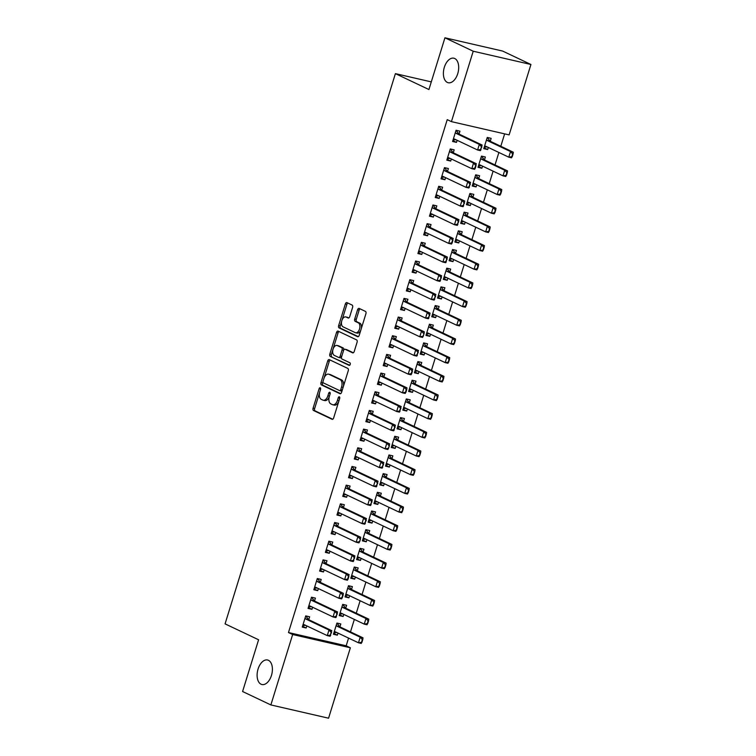 <?xml version="1.0" encoding="UTF-8"?>
<svg xmlns="http://www.w3.org/2000/svg" width="756" height="756" viewBox="0 0 756 756"><rect width="100%" height="100%" fill="white"/><g stroke="black" fill="none" stroke-linecap="round" stroke-linejoin="round"><path stroke-width="1.13" d="M320.232 387.762A1.351 0.784 -77.1 0 0 320.138 387.733A1.351 0.784 -77.1 0 0 319.117 388.707L313.088 408.183A1.928 1.125 -77.1 0 0 313.542 410.508L332.054 419.287A1.928 1.125 -77.1 0 0 332.186 419.334A1.928 1.125 -77.1 0 0 333.651 417.945L339.68 398.469A1.351 0.784 -77.1 0 0 339.359 396.843A1.351 0.784 -77.1 0 0 339.264 396.805A1.351 0.784 -77.1 0 0 338.234 397.779L337.459 400.302A6.171 3.582 -77.1 0 1 332.782 404.762A6.171 3.582 -77.1 0 1 332.356 404.611L330.807 403.874A6.171 3.582 -77.1 0 1 329.332 396.446L330.117 393.933A1.351 0.784 -77.1 0 0 329.796 392.307A1.351 0.784 -77.1 0 0 329.701 392.269A1.351 0.784 -77.1 0 0 328.68 393.243L327.896 395.766A6.171 3.582 -77.1 0 1 323.218 400.226A6.171 3.582 -77.1 0 1 322.793 400.075L321.243 399.338A6.171 3.582 -77.1 0 1 319.769 391.91L320.553 389.387A1.351 0.784 -77.1 0 0 320.232 387.762M447.344 82.423A12.578 7.305 -77.1 0 0 448.223 82.735A12.578 7.305 -77.1 0 0 457.966 72.888A12.578 7.305 -77.1 0 0 454.743 58.514A12.578 7.305 -77.1 0 0 453.865 58.212A12.578 7.305 -77.1 0 0 444.112 68.059A12.578 7.305 -77.1 0 0 447.344 82.423M261.056 684.218A12.578 7.305 -77.1 0 0 261.935 684.52A12.578 7.305 -77.1 0 0 271.678 674.673A12.578 7.305 -77.1 0 0 268.456 660.309A12.578 7.305 -77.1 0 0 267.577 659.997A12.578 7.305 -77.1 0 0 257.834 669.844A12.578 7.305 -77.1 0 0 261.056 684.218M352.598 307.399A1.928 1.125 -77.1 0 0 352.135 305.084L346.947 302.617A1.928 1.125 -77.1 0 0 346.806 302.57A1.928 1.125 -77.1 0 0 345.35 303.959L338.65 325.6A1.928 1.125 -77.1 0 0 339.113 327.915L357.616 336.704A1.928 1.125 -77.1 0 0 357.758 336.741A1.928 1.125 -77.1 0 0 359.213 335.352L365.913 313.721A1.928 1.125 -77.1 0 0 365.45 311.396L359.176 308.42A1.928 1.125 -77.1 0 0 359.043 308.372A1.928 1.125 -77.1 0 0 357.579 309.771L354.715 319.023A1.928 1.125 -77.1 0 0 355.178 321.347L358.287 322.821A5.16 2.996 -77.1 0 1 359.61 328.718A5.16 2.996 -77.1 0 1 355.613 332.753A5.16 2.996 -77.1 0 1 355.254 332.631L343.063 326.847A5.16 2.996 -77.1 0 1 341.74 320.96A5.16 2.996 -77.1 0 1 345.738 316.915A5.16 2.996 -77.1 0 1 346.106 317.038L348.138 318.002A1.928 1.125 -77.1 0 0 348.27 318.049A1.928 1.125 -77.1 0 0 349.726 316.66L352.598 307.399M451.426 121.631L473.218 51.219L530.929 64.487L509.128 134.899L451.426 121.631L447.231 119.646L288.471 632.536L292.657 634.52L350.368 647.788L328.567 718.2L270.865 704.932L292.657 634.52M270.865 704.932L242.581 691.513L258.59 639.774L225.071 623.87L395.397 73.634L428.926 89.539L444.934 37.8L473.218 51.219M329.295 359.629A1.928 1.125 -77.1 0 0 329.162 359.582A1.928 1.125 -77.1 0 0 327.698 360.981L320.998 382.612A1.928 1.125 -77.1 0 0 321.461 384.936L339.973 393.715A1.928 1.125 -77.1 0 0 340.105 393.763A1.928 1.125 -77.1 0 0 341.561 392.373L348.261 370.733A1.928 1.125 -77.1 0 0 347.798 368.418L329.295 359.629M329.824 354.101L336.524 332.47A1.928 1.125 -77.1 0 1 337.979 331.081A1.928 1.125 -77.1 0 1 338.121 331.128L356.624 339.907A1.928 1.125 -77.1 0 1 357.087 342.232L354.224 351.483A1.928 1.125 -77.1 0 1 352.759 352.882A1.928 1.125 -77.1 0 1 352.627 352.835L345.123 349.272A1.928 1.125 -77.1 0 0 344.982 349.225A1.928 1.125 -77.1 0 0 343.526 350.614L341.618 356.756A1.928 1.125 -77.1 0 0 342.081 359.081L349.896 362.785A1.351 0.784 -77.1 0 1 350.245 364.326A1.351 0.784 -77.1 0 1 349.196 365.384A1.351 0.784 -77.1 0 1 349.102 365.356L330.287 356.426A1.928 1.125 -77.1 0 1 329.824 354.101L331.383 354.46L338.083 332.829L336.524 332.47M431.289 81.884L395.397 73.634M453.269 152.769L454.167 149.849L450.274 148.951L446.805 160.159L450.699 161.056L451.351 158.968M484.464 159.941L485.361 157.021L481.468 156.123L478 167.331L481.893 168.229L482.545 166.14M441.702 190.125L442.61 187.204L438.707 186.307L435.239 197.514L439.141 198.412L439.784 196.324M472.897 197.297L473.804 194.377L469.901 193.479L466.433 204.687L470.336 205.585L470.979 203.496M430.145 227.48L431.043 224.56L427.149 223.663L423.681 234.87L427.575 235.768L428.217 233.68M483.311 250.179L484.171 247.382L483.708 247.269L482.678 251.209L479.871 250.557L481.61 244.953L484.416 245.605L461.368 234.662L462.237 231.733L458.334 230.835L454.866 242.043L458.769 242.941L459.412 240.852M418.578 264.836L419.485 261.916L415.583 261.018L412.115 272.226L416.017 273.124L416.66 271.035M449.773 272.009L450.67 269.089L446.777 268.191L443.309 279.399L447.202 280.296L447.854 278.208M407.011 302.192L407.919 299.272L404.016 298.374L400.548 309.582L404.451 310.48L405.093 308.391M438.206 309.355L439.113 306.445L435.21 305.547L431.742 316.755L435.645 317.652L436.288 315.564M395.454 339.548L396.352 336.628L392.459 335.73L388.99 346.938L392.884 347.836L393.536 345.747M448.62 362.247L449.48 359.45L449.017 359.336L447.987 363.267L445.18 362.625L446.919 357.021L449.725 357.664L426.677 346.73L427.546 343.8L423.653 342.903L420.185 354.11L424.078 355.008L424.721 352.92M380.807 373.351L381.591 373.53L383.632 376.677A1.966 1.143 -77.1 0 0 383.925 376.913L384.795 373.984L380.892 373.086L377.424 384.294L381.326 385.191L381.969 383.103M415.082 384.067L415.989 381.156L412.086 380.259L408.618 391.466L412.511 392.355L413.163 390.276M372.33 414.25L373.228 411.34L369.325 410.442L365.857 421.65L369.76 422.547L370.402 420.459M403.515 421.423L404.422 418.503L400.519 417.614L397.051 428.822L400.954 429.71L401.597 427.631M360.763 451.606L361.661 448.695L357.768 447.798L354.299 459.005L358.193 459.903L358.845 457.815M391.958 458.779L392.855 455.859L388.962 454.97L385.494 466.168L389.387 467.066L390.039 464.987M349.196 488.962L350.104 486.051L346.201 485.154L342.733 496.361L346.635 497.25L347.278 495.171M380.391 496.134L381.298 493.214L377.395 492.317L373.927 503.524L377.83 504.422L378.472 502.334M334.558 522.774L335.333 522.954L337.384 526.1A1.966 1.143 -77.1 0 0 337.667 526.337L338.537 523.398L334.643 522.509L331.166 533.717L335.069 534.605L335.711 532.526M368.824 533.49L369.731 530.57L365.828 529.673L362.36 540.88L366.263 541.778L366.906 539.689M326.072 563.674L326.979 560.754L323.077 559.865L319.608 571.063L323.502 571.961L324.154 569.882M357.267 570.846L358.164 567.926L354.271 567.028L350.803 578.236L354.696 579.134L355.348 577.045M314.505 601.029L315.413 598.109L311.51 597.212L308.042 608.419L311.945 609.317L312.587 607.229M345.7 608.202L346.607 605.282L342.704 604.384L339.236 615.592L343.139 616.49L343.782 614.401M288.471 632.536L346.172 645.794L348.563 638.092M350.482 631.893L354.347 619.41M356.265 613.21L360.121 600.736M362.048 594.537L365.904 582.063M367.822 575.855L371.687 563.381M373.606 557.181L377.471 544.707M379.389 538.499L383.254 526.025M385.173 519.826L389.028 507.352M390.956 501.143L394.812 488.669M396.73 482.47L400.595 469.996M402.513 463.797L406.378 451.313M408.297 445.114L412.162 432.64M414.08 426.441L417.945 413.957M419.863 407.758L423.719 395.284M425.647 389.085L429.502 376.611M431.421 370.402L435.286 357.928M437.204 351.729L441.069 339.255M442.988 333.046L446.853 320.572M448.771 314.373L452.627 301.899M454.554 295.69L458.41 283.216M460.328 277.017L464.193 264.543M466.112 258.335L469.977 245.861M471.895 239.661L475.76 227.187M477.679 220.988L481.544 208.505M483.462 202.306L487.318 189.832M489.245 183.632L493.101 171.149M495.019 164.95L498.884 152.476M500.803 146.277L504.639 133.869M339.916 626.875L340.824 623.965L336.921 623.067L333.453 634.275L337.356 635.163L337.998 633.084M308.731 619.703L309.629 616.792L305.726 615.894L302.258 627.102L306.161 628L306.804 625.911M351.483 589.519L352.39 586.609L348.488 585.711L345.019 596.919L348.922 597.807L349.565 595.728M317.208 578.803L317.993 578.983L320.034 582.129A1.966 1.143 -77.1 0 0 320.327 582.366L321.196 579.436L317.293 578.538L313.825 589.746L317.728 590.644L318.37 588.555M385.021 567.699L385.881 564.902L385.418 564.789L384.388 568.72L381.582 568.077L383.32 562.473L386.127 563.116L363.078 552.182L363.948 549.253L360.054 548.355L356.586 559.563L360.48 560.461L361.122 558.372M331.856 545L332.753 542.08L328.86 541.183L325.392 552.39L329.285 553.288L329.937 551.2M374.607 514.808L375.515 511.897L371.612 510.999L368.144 522.207L372.046 523.105L372.689 521.016M343.413 507.645L344.32 504.724L340.417 503.827L336.949 515.034L340.852 515.932L341.495 513.844M386.174 477.461L387.072 474.541L383.179 473.643L379.71 484.851L383.604 485.749L384.256 483.66M354.98 470.289L355.887 467.369L351.984 466.471L348.516 477.679L352.419 478.576L353.061 476.488M397.741 440.105L398.639 437.185L394.745 436.288L391.268 447.495L395.171 448.393L395.813 446.305M363.466 429.389L364.241 429.569L366.291 432.706A1.966 1.143 -77.1 0 0 366.575 432.952L367.444 430.013L363.551 429.115L360.083 440.323L363.976 441.22L364.619 439.132M409.298 402.75L410.206 399.829L406.303 398.932L402.835 410.139L406.737 411.037L407.38 408.949M378.104 395.577L379.011 392.657L375.108 391.759L371.64 402.967L375.543 403.865L376.186 401.776M420.865 365.394L421.763 362.474L417.87 361.576L414.401 372.784L418.295 373.681L418.947 371.593M389.671 358.221L390.578 355.301L386.675 354.413L383.207 365.611L387.1 366.509L387.752 364.42M432.423 328.038L433.33 325.118L429.427 324.22L425.959 335.428L429.862 336.325L430.504 334.237M398.157 317.322L398.932 317.501L400.982 320.648A1.966 1.143 -77.1 0 0 401.266 320.884L402.135 317.945L398.242 317.057L394.764 328.255L398.667 329.153L399.31 327.074M465.961 306.218L466.83 303.411L466.357 303.307L465.337 307.238L462.53 306.596L464.26 300.992L467.066 301.635L444.027 290.701L444.897 287.762L440.994 286.864L437.526 298.072L441.428 298.97L442.071 296.881M412.795 283.509L413.702 280.599L409.799 279.701L406.331 290.909L410.234 291.797L410.877 289.718M455.556 253.326L456.454 250.406L452.56 249.518L449.092 260.716L452.986 261.614L453.638 259.525M424.362 246.154L425.259 243.243L421.366 242.345L417.898 253.553L421.791 254.441L422.443 252.362M467.113 215.97L468.021 213.05L464.118 212.162L460.65 223.36L464.553 224.258L465.195 222.179M435.919 208.798L436.826 205.887L432.923 204.989L429.455 216.197L433.358 217.095L434.001 215.006M478.68 178.614L479.587 175.704L475.685 174.806L472.216 186.014L476.11 186.902L476.762 184.823M447.486 171.442L448.393 168.531L444.49 167.634L441.022 178.841L444.925 179.739L445.567 177.651M512.218 156.794L513.078 153.997L512.615 153.884L511.585 157.815L508.779 157.172L510.517 151.569L513.324 152.211L490.275 141.278L491.145 138.348L487.251 137.45L483.774 148.658L487.677 149.546L488.319 147.467M459.053 134.095L459.95 131.175L456.057 130.278L452.589 141.485L456.482 142.383L457.134 140.295M444.934 37.8L502.645 51.068L530.929 64.487M346.172 645.794L350.368 647.788M337.356 635.163L333.717 633.443M306.161 628L302.523 626.27M343.139 616.49L339.491 614.76M311.945 609.317L308.297 607.588M348.922 597.807L345.275 596.087M317.728 590.644L314.08 588.915M354.696 579.134L351.058 577.404M323.502 571.961L319.864 570.232M360.48 560.461L356.841 558.731M329.285 553.288L325.647 551.559M366.263 541.778L362.625 540.049M335.069 534.605L331.43 532.876M372.046 523.105L368.399 521.375M340.852 515.932L337.214 514.203M377.83 504.422L374.182 502.693M346.635 497.25L342.988 495.53M383.604 485.749L379.966 484.02M352.419 478.576L348.771 476.847M389.387 467.066L385.749 465.337M358.193 459.903L354.555 458.174M395.171 448.393L391.532 446.664M363.976 441.22L360.338 439.491M400.954 429.71L397.306 427.99M369.76 422.547L366.121 420.818M406.737 411.037L403.09 409.308M375.543 403.865L371.895 402.135M412.511 392.355L408.873 390.635M381.326 385.191L377.679 383.462M418.295 373.681L414.657 371.952M387.1 366.509L383.462 364.779M424.078 355.008L420.44 353.279M392.884 347.836L389.245 346.106M429.862 336.325L426.223 334.596M398.667 329.153L395.029 327.424M435.645 317.652L431.997 315.923M404.451 310.48L400.812 308.75M441.428 298.97L437.781 297.24M410.234 291.797L406.586 290.077M447.202 280.296L443.564 278.567M416.017 273.124L412.37 271.395M452.986 261.614L449.347 259.884M421.791 254.441L418.153 252.721M458.769 242.941L455.131 241.211M427.575 235.768L423.936 234.039M464.553 224.258L460.905 222.529M433.358 217.095L429.72 215.365M470.336 205.585L466.688 203.855M439.141 198.412L435.494 196.683M476.11 186.902L472.472 185.182M444.925 179.739L441.277 178.01M481.893 168.229L478.255 166.5M450.699 161.056L447.061 159.327M487.677 149.546L484.038 147.826M456.482 142.383L452.844 140.654M323.218 400.226L324.778 400.576A6.171 3.582 -77.1 0 0 329.266 396.673M332.782 404.762L334.341 405.121A6.171 3.582 -77.1 0 0 338.811 401.256M319.608 392.515L314.647 408.542A1.928 1.125 -77.1 0 0 315.101 410.867L332.744 419.24M322.992 381.563L322.557 382.971A1.928 1.125 -77.1 0 0 323.02 385.295L340.663 393.659M330.155 360.045A1.928 1.125 -77.1 0 0 329.257 361.34L324.088 378.028M323.067 381.279A1.351 0.784 -77.1 0 0 323.388 382.905L339.633 390.616A1.351 0.784 -77.1 0 0 339.727 390.644A1.351 0.784 -77.1 0 0 340.748 389.671L341.57 387.015A6.171 3.582 -77.1 0 0 340.096 379.588L328.992 374.315A6.171 3.582 -77.1 0 0 328.558 374.163A6.171 3.582 -77.1 0 0 323.889 378.624L323.067 381.279M339.831 390.654L341.192 390.975A1.351 0.784 -77.1 0 0 341.287 391.003A1.351 0.784 -77.1 0 0 342.203 390.294M343.3 386.76A6.171 3.582 -77.1 0 0 341.655 379.947L340.096 379.588M328.558 374.163L330.117 374.522A6.171 3.582 -77.1 0 1 330.552 374.674L341.655 379.947M338.981 331.534A1.928 1.125 -77.1 0 0 338.083 332.829M353.317 352.778L346.683 349.631A1.928 1.125 -77.1 0 0 346.541 349.584A1.928 1.125 -77.1 0 0 346.399 349.565M349.688 365.252L330.287 356.426M337.327 345.577A5.16 2.996 -77.1 0 0 336.968 345.445A5.16 2.996 -77.1 0 0 332.971 349.489A5.16 2.996 -77.1 0 0 334.294 355.386L338.584 357.418A1.928 1.125 -77.1 0 0 338.726 357.465A1.928 1.125 -77.1 0 0 340.181 356.076L342.081 349.933A1.928 1.125 -77.1 0 0 341.627 347.609L337.327 345.577L338.886 345.936A5.16 2.996 -77.1 0 0 338.527 345.804L336.968 345.445M338.868 357.484L340.143 357.777A1.928 1.125 -77.1 0 0 340.285 357.824A1.928 1.125 -77.1 0 0 341.618 356.756M342.081 349.933L343.64 350.293A1.928 1.125 -77.1 0 0 343.186 347.968L341.627 347.609M338.886 345.936L343.186 347.968M331.383 354.46A1.928 1.125 -77.1 0 0 331.846 356.785M345.738 316.915L347.297 317.274A5.16 2.996 -77.1 0 1 347.665 317.397L348.828 317.955M356.813 332.99A5.16 2.996 -77.1 0 0 357.172 333.112A5.16 2.996 -77.1 0 0 360.895 329.928M361.236 328.832A5.16 2.996 -77.1 0 0 359.847 323.181L358.287 322.821M360.045 308.835A1.928 1.125 -77.1 0 0 359.138 310.13L356.274 319.382A1.928 1.125 -77.1 0 0 356.737 321.706L359.847 323.181M341.684 321.196L340.209 325.949A1.928 1.125 -77.1 0 0 340.672 328.274L358.316 336.647M347.807 303.024A1.928 1.125 -77.1 0 0 346.909 304.318L342.024 320.1M334.776 632.715L333.954 632.668M336.892 623.161L337.62 623.511L336.845 623.331M361.888 642.411L362.757 639.604L362.294 639.5L361.264 643.432L358.457 642.789L360.196 637.185L363.003 637.828L339.954 626.894A1.966 1.143 102.9 0 1 339.661 626.658L337.526 623.832M362.294 639.5L360.196 637.185L337.148 626.251A1.966 1.143 102.9 0 1 336.855 626.015L336.25 625.24M337.734 624.22L337.62 623.511M334.199 631.855L335.069 631.789A1.966 1.143 102.9 0 1 335.277 631.808A1.966 1.143 102.9 0 1 335.409 631.855L358.457 642.789L361.425 642.307M335.125 632.649L336.817 632.517M362.757 639.604L363.003 637.828M305.651 616.159L306.426 616.338L305.698 615.998M302.759 625.505L303.581 625.543M306.331 616.66L308.467 619.485A1.966 1.143 -77.1 0 0 308.76 619.722L331.808 630.665L330.23 635.135L331.563 632.441M305.622 625.344L303.931 625.486M330.703 635.238L330.07 636.259L327.263 635.616L304.224 624.683A1.966 1.143 -77.1 0 0 304.082 624.636A1.966 1.143 -77.1 0 0 303.874 624.617L303.005 624.692M305.055 618.077L305.66 618.843A1.966 1.143 -77.1 0 0 305.953 619.079L329.002 630.013L331.808 630.665M306.539 617.047L306.426 616.338M330.23 635.135L327.263 635.616L329.002 630.013L331.1 632.328M340.559 614.033L339.727 613.995M342.676 604.488L343.404 604.838L342.619 604.658M367.671 623.728L368.541 620.931L368.068 620.827L367.047 624.758L364.241 624.116L365.97 618.512L368.786 619.155L345.738 608.221A1.966 1.143 102.9 0 1 345.445 607.975L343.309 605.159M368.068 620.827L365.97 618.512L342.931 607.569A1.966 1.143 102.9 0 1 342.638 607.333L342.033 606.567M343.517 605.537L343.404 604.838M339.983 613.182L340.852 613.116A1.966 1.143 102.9 0 1 341.06 613.125A1.966 1.143 102.9 0 1 341.192 613.173L364.241 624.116L367.208 623.624M340.899 613.976L342.6 613.844M368.541 620.931L368.786 619.155M346.333 595.359L345.511 595.312M348.459 585.815L349.187 586.155L348.403 585.976M373.455 605.055L374.324 602.258L373.851 602.145L372.831 606.076L370.024 605.433L371.754 599.829L374.56 600.472L351.521 589.538A1.966 1.143 102.9 0 1 351.228 589.302L349.083 586.476M373.851 602.145L371.754 599.829L348.714 588.896A1.966 1.143 102.9 0 1 348.421 588.659L347.817 587.885M349.3 586.864L349.187 586.155M345.766 594.5L346.635 594.433A1.966 1.143 102.9 0 1 346.834 594.452A1.966 1.143 102.9 0 1 346.976 594.5L370.024 605.433L372.991 604.951M346.683 595.293L348.384 595.161M374.324 602.258L374.56 600.472M311.425 597.486L312.209 597.665L311.481 597.316M308.542 606.822L309.365 606.87M312.115 597.987L314.25 600.812A1.966 1.143 -77.1 0 0 314.543 601.048L337.592 611.982L336.014 616.452L337.346 613.759M311.406 606.671L309.714 606.803M336.477 616.565L335.853 617.586L333.046 616.943L309.998 606.01A1.966 1.143 -77.1 0 0 309.865 605.953A1.966 1.143 -77.1 0 0 309.658 605.943L308.788 606.01M310.839 599.395L311.444 600.16A1.966 1.143 -77.1 0 0 311.737 600.406L334.785 611.339L337.592 611.982M312.322 598.365L312.209 597.665M336.014 616.452L333.046 616.943L334.785 611.339L336.883 613.655M317.889 579.304L317.265 578.642M314.316 588.149L315.148 588.187M317.189 587.998L315.488 588.13M342.26 597.883L343.13 595.085L342.657 594.972L341.636 598.913L338.83 598.261L315.781 587.327A1.966 1.143 -77.1 0 0 315.649 587.28A1.966 1.143 -77.1 0 0 315.441 587.261L314.572 587.336M316.622 580.721L317.227 581.487A1.966 1.143 -77.1 0 0 317.52 581.723L340.559 592.657L343.375 593.309L343.13 595.085M317.52 581.723L320.327 582.366L343.375 593.309M318.106 579.691L317.993 578.983M341.797 597.779L338.83 598.261L340.559 592.657L342.657 594.972M352.116 576.686L351.294 576.639M354.233 567.132L354.97 567.482L354.186 567.302M379.238 586.382L380.107 583.575L379.635 583.471L378.614 587.403L375.808 586.76L377.537 581.156L380.344 581.799L357.305 570.865A1.966 1.143 102.9 0 1 357.012 570.619L354.866 567.803M379.635 583.471L377.537 581.156L354.488 570.213A1.966 1.143 102.9 0 1 354.205 569.977L353.591 569.211M355.074 568.181L354.97 567.482M351.549 575.826L352.409 575.76A1.966 1.143 102.9 0 1 352.617 575.77A1.966 1.143 102.9 0 1 352.759 575.817L375.808 586.76L378.765 586.269M352.466 576.62L354.158 576.488M380.107 583.575L380.344 581.799M357.9 558.004L357.078 557.966M360.017 548.459L360.744 548.799L359.969 548.62M385.418 564.789L383.32 562.473L360.272 551.54L363.078 552.182A1.966 1.143 102.9 0 1 362.795 551.946L360.65 549.121M360.272 551.54A1.966 1.143 102.9 0 1 359.988 551.304L359.374 550.529M360.858 549.508L360.744 548.799M357.333 557.144L358.193 557.077A1.966 1.143 102.9 0 1 358.401 557.096A1.966 1.143 102.9 0 1 358.542 557.144L381.582 568.077L384.549 567.595M358.25 557.937L359.941 557.805M385.881 564.902L386.127 563.116M322.992 560.13L323.776 560.309L323.048 559.96M320.1 569.466L320.922 569.514M323.672 560.631L325.817 563.456A1.966 1.143 -77.1 0 0 326.11 563.692L349.149 574.626L347.571 579.096L348.043 579.209L348.913 576.403M322.963 569.315L321.272 569.448M348.043 579.209L347.42 580.23L344.613 579.587L321.565 568.654A1.966 1.143 -77.1 0 0 321.423 568.606A1.966 1.143 -77.1 0 0 321.224 568.588L320.355 568.654M322.406 562.039L323.01 562.804A1.966 1.143 -77.1 0 0 323.303 563.05L346.342 573.984L349.149 574.626M323.88 561.009L323.776 560.309M347.571 579.096L344.613 579.587L346.342 573.984L348.44 576.299M328.775 541.457L329.559 541.636L328.822 541.287M325.883 550.793L326.705 550.831M329.455 541.957L331.6 544.774A1.966 1.143 -77.1 0 0 331.884 545.01L354.933 555.953L353.354 560.423L354.696 557.73M328.747 550.642L327.055 550.774M353.827 560.527L353.203 561.557L350.397 560.905L327.348 549.971A1.966 1.143 -77.1 0 0 327.206 549.924A1.966 1.143 -77.1 0 0 326.998 549.905L326.138 549.981M328.18 543.366L328.794 544.131A1.966 1.143 -77.1 0 0 329.077 544.367L352.126 555.301L354.933 555.953M329.663 542.335L329.559 541.636M353.354 560.423L350.397 560.905L352.126 555.301L354.224 557.616M363.683 539.33L362.861 539.283M365.8 529.776L366.528 530.126L365.753 529.947M390.795 549.026L391.665 546.219L391.202 546.115L390.172 550.047L387.365 549.404L389.104 543.8L391.91 544.443L368.862 533.509A1.966 1.143 102.9 0 1 368.569 533.273L366.433 530.447M391.202 546.115L389.104 543.8L366.055 532.867A1.966 1.143 102.9 0 1 365.762 532.621L365.157 531.855M366.641 530.825L366.528 530.126M363.107 538.47L363.976 538.404A1.966 1.143 102.9 0 1 364.184 538.414A1.966 1.143 102.9 0 1 364.326 538.461L387.365 549.404L390.332 548.913M364.033 539.264L365.724 539.132M391.665 546.219L391.91 544.443M335.239 523.275L334.606 522.604M331.667 532.111L332.489 532.158M334.53 531.959L332.838 532.092M359.61 541.854L360.47 539.047L358.977 542.874L356.17 542.232L333.131 531.298A1.966 1.143 -77.1 0 0 332.99 531.251A1.966 1.143 -77.1 0 0 332.782 531.232L331.912 531.298M333.963 524.683L334.568 525.458A1.966 1.143 -77.1 0 0 334.861 525.694L357.909 536.628L360.716 537.27L360.47 539.047M334.861 525.694L337.667 526.337L360.716 537.27M335.447 523.662L335.333 522.954M359.138 541.75L356.17 542.232L357.909 536.628L360.007 538.943M369.467 520.648L368.644 520.61M371.583 511.103L372.311 511.443L371.527 511.264M396.579 530.343L397.448 527.546L396.985 527.433L395.955 531.373L393.148 530.721L394.887 525.118L397.694 525.77L374.645 514.827A1.966 1.143 102.9 0 1 374.352 514.59L372.217 511.765M396.985 527.433L394.887 525.118L371.839 514.184A1.966 1.143 102.9 0 1 371.546 513.948L370.941 513.182M372.425 512.152L372.311 511.443M368.89 519.797L369.76 519.722A1.966 1.143 102.9 0 1 369.967 519.741A1.966 1.143 102.9 0 1 370.1 519.788L393.148 530.721L396.116 530.24M369.807 520.591L371.508 520.449M397.448 527.546L397.694 525.77M340.342 504.101L341.117 504.28L340.389 503.931M337.45 513.437L338.272 513.475M341.022 504.602L343.158 507.418A1.966 1.143 -77.1 0 0 343.451 507.663L366.499 518.597L364.921 523.067L366.254 520.374M340.313 513.286L338.622 513.418M365.384 523.171L364.761 524.201L361.954 523.549L338.905 512.615A1.966 1.143 -77.1 0 0 338.773 512.568A1.966 1.143 -77.1 0 0 338.565 512.559L337.696 512.625M339.746 506.01L340.351 506.775A1.966 1.143 -77.1 0 0 340.644 507.011L363.693 517.954L366.499 518.597M341.23 504.98L341.117 504.28M364.921 523.067L361.954 523.549L363.693 517.954L365.791 520.27M375.241 501.975L374.418 501.927M377.367 492.421L378.094 492.77L377.31 492.591M402.362 511.67L403.231 508.864L402.759 508.76L401.738 512.691L398.932 512.048L400.661 506.444L403.468 507.087L380.429 496.153A1.966 1.143 102.9 0 1 380.136 495.917L377.991 493.092M402.759 508.76L400.661 506.444L377.622 495.511A1.966 1.143 102.9 0 1 377.329 495.265L376.724 494.5M378.208 493.47L378.094 492.77M374.674 501.115L375.543 501.048A1.966 1.143 102.9 0 1 375.751 501.058A1.966 1.143 102.9 0 1 375.883 501.115L398.932 512.048L401.899 511.557M375.59 501.908L377.291 501.776M403.231 508.864L403.468 507.087M381.024 483.292L380.202 483.254M383.15 473.747L383.878 474.088L383.094 473.908M408.145 492.988L409.015 490.19L408.542 490.077L407.522 494.018L404.715 493.366L406.445 487.762L409.251 488.414L386.212 477.471A1.966 1.143 102.9 0 1 385.919 477.234L383.774 474.409M408.542 490.077L406.445 487.762L383.405 476.828A1.966 1.143 102.9 0 1 383.112 476.592L382.498 475.826M383.982 474.796L383.878 474.088M380.457 482.441L381.326 482.366A1.966 1.143 102.9 0 1 381.525 482.385A1.966 1.143 102.9 0 1 381.667 482.432L404.715 493.366L407.673 492.884M381.374 483.235L383.065 483.103M409.015 490.19L409.251 488.414M386.807 464.619L385.985 464.571M388.924 455.065L389.661 455.414L388.877 455.235M413.929 474.314L414.798 471.508L414.326 471.404L413.305 475.335L410.489 474.692L412.228 469.089L415.035 469.731L391.986 458.797A1.966 1.143 102.9 0 1 391.702 458.561L389.557 455.736M414.326 471.404L412.228 469.089L389.179 458.155A1.966 1.143 102.9 0 1 388.896 457.909L388.282 457.144M389.765 456.114L389.661 455.414M386.24 463.759L387.1 463.693A1.966 1.143 102.9 0 1 387.308 463.711A1.966 1.143 102.9 0 1 387.45 463.759L410.489 474.692L413.456 474.201M387.157 464.553L388.849 464.42M414.798 471.508L415.035 469.731M392.591 445.936L391.769 445.898M394.708 436.392L395.435 436.741L394.66 436.562M419.712 455.632L420.572 452.835L420.109 452.731L419.079 456.662L416.272 456.01L418.011 450.406L420.818 451.058L397.769 440.115A1.966 1.143 102.9 0 1 397.486 439.879L395.341 437.062M420.109 452.731L418.011 450.406L394.963 439.472A1.966 1.143 102.9 0 1 394.67 439.236L394.065 438.471M395.549 437.44L395.435 436.741M392.014 445.086L392.884 445.019A1.966 1.143 102.9 0 1 393.092 445.029A1.966 1.143 102.9 0 1 393.233 445.076L416.272 456.01L419.24 455.528M392.94 445.879L394.632 445.747M420.572 452.835L420.818 451.058M398.374 427.263L397.552 427.216M400.491 417.709L401.219 418.059L400.444 417.879M425.486 436.959L426.356 434.152L425.893 434.048L424.863 437.979L422.056 437.337L423.795 431.733L426.601 432.375L403.553 421.442A1.966 1.143 102.9 0 1 403.26 421.205L401.124 418.38M425.893 434.048L423.795 431.733L400.746 420.799A1.966 1.143 102.9 0 1 400.453 420.563L399.848 419.788M401.332 418.767L401.219 418.059M397.798 426.403L398.667 426.337A1.966 1.143 102.9 0 1 398.875 426.356A1.966 1.143 102.9 0 1 399.007 426.403L422.056 437.337L425.023 436.855M398.724 427.197L400.415 427.064M426.356 434.152L426.601 432.375M404.158 408.58L403.326 408.542M406.274 399.036L407.002 399.385L406.218 399.206M431.27 418.276L432.139 415.479L431.667 415.375L430.646 419.306L427.839 418.654L429.569 413.06L432.385 413.702L409.336 402.768A1.966 1.143 102.9 0 1 409.043 402.523L406.898 399.707M431.667 415.375L429.569 413.06L406.53 402.116A1.966 1.143 102.9 0 1 406.237 401.88L405.632 401.115M407.115 400.085L407.002 399.385M403.581 407.73L404.451 407.664A1.966 1.143 102.9 0 1 404.658 407.673A1.966 1.143 102.9 0 1 404.791 407.72L427.839 418.654L430.807 418.172M404.498 408.524L406.199 408.391M432.139 415.479L432.385 413.702M409.932 389.907L409.109 389.86M412.058 380.362L412.785 380.703L412.001 380.523M437.053 399.603L437.922 396.805L437.45 396.692L436.429 400.623L433.623 399.981L435.352 394.377L438.159 395.019L415.12 384.086A1.966 1.143 102.9 0 1 414.827 383.85L412.681 381.024M437.45 396.692L435.352 394.377L412.313 383.443A1.966 1.143 102.9 0 1 412.02 383.207L411.415 382.432M412.899 381.411L412.785 380.703M409.365 389.047L410.234 388.981A1.966 1.143 102.9 0 1 410.432 389A1.966 1.143 102.9 0 1 410.574 389.047L433.623 399.981L436.59 399.499M410.281 389.841L411.982 389.709M437.922 396.805L438.159 395.019M415.715 371.224L414.893 371.187M417.832 361.68L418.569 362.029L417.784 361.85M442.836 380.93L443.706 378.123L443.233 378.019L442.213 381.95L439.406 381.308L441.135 375.704L443.942 376.346L420.894 365.413A1.966 1.143 102.9 0 1 420.61 365.167L418.465 362.351M443.233 378.019L441.135 375.704L418.087 364.761A1.966 1.143 102.9 0 1 417.803 364.524L417.189 363.759M418.673 362.729L418.569 362.029M415.148 370.374L416.008 370.308A1.966 1.143 102.9 0 1 416.216 370.317A1.966 1.143 102.9 0 1 416.358 370.364L439.406 381.308L442.364 380.816M416.065 371.168L417.756 371.035M443.706 378.123L443.942 376.346M421.498 352.551L420.676 352.504M423.615 343.007L424.343 343.347L423.568 343.167M449.017 359.336L446.919 357.021L423.87 346.087L426.677 346.73A1.966 1.143 102.9 0 1 426.393 346.494L424.248 343.668M423.87 346.087A1.966 1.143 102.9 0 1 423.587 345.851L422.973 345.076M424.456 344.056L424.343 343.347M420.931 351.691L421.791 351.625A1.966 1.143 102.9 0 1 421.999 351.644A1.966 1.143 102.9 0 1 422.141 351.691L445.18 362.625L448.147 362.143M421.848 352.485L423.54 352.353M449.48 359.45L449.725 357.664M427.282 333.878L426.46 333.831M429.399 324.324L430.126 324.674L429.351 324.494M454.394 343.574L455.263 340.767L454.8 340.663L453.77 344.594L450.963 343.952L452.702 338.348L455.509 338.99L432.46 328.057A1.966 1.143 102.9 0 1 432.167 327.82L430.032 324.995M454.8 340.663L452.702 338.348L429.654 327.405A1.966 1.143 102.9 0 1 429.361 327.168L428.756 326.403M430.24 325.373L430.126 324.674M426.705 333.018L427.575 332.952A1.966 1.143 102.9 0 1 427.783 332.961A1.966 1.143 102.9 0 1 427.915 333.009L450.963 343.952L453.931 343.46M427.631 333.812L429.323 333.68M455.263 340.767L455.509 338.99M433.065 315.195L432.243 315.157M435.182 305.651L435.91 305.991L435.125 305.811M460.177 324.891L461.047 322.094L460.584 321.98L459.553 325.912L456.747 325.269L458.486 319.665L461.292 320.317L438.244 309.374A1.966 1.143 102.9 0 1 437.951 309.138L435.815 306.312M460.584 321.98L458.486 319.665L435.437 308.731A1.966 1.143 102.9 0 1 435.144 308.495L434.539 307.73M436.023 306.7L435.91 305.991M432.489 314.345L433.358 314.269A1.966 1.143 102.9 0 1 433.566 314.288A1.966 1.143 102.9 0 1 433.698 314.335L456.747 325.269L459.714 324.787M433.405 315.139L435.106 314.997M461.047 322.094L461.292 320.317M438.839 296.522L438.017 296.475M440.965 286.968L441.693 287.318L440.909 287.138M466.357 303.307L464.26 300.992L441.22 290.058L444.027 290.701A1.966 1.143 102.9 0 1 443.734 290.465L441.589 287.639M441.22 290.058A1.966 1.143 102.9 0 1 440.928 289.813L440.323 289.047M441.806 288.017L441.693 287.318M438.272 295.662L439.141 295.596A1.966 1.143 102.9 0 1 439.349 295.605A1.966 1.143 102.9 0 1 439.482 295.653L462.53 306.596L465.498 306.104M439.189 296.456L440.89 296.324M466.83 303.411L467.066 301.635M444.623 277.839L443.8 277.802M446.749 268.295L447.476 268.635L446.692 268.456M471.744 287.535L472.613 284.738L472.141 284.625L471.12 288.565L468.314 287.913L470.043 282.309L472.85 282.961L449.811 272.018A1.966 1.143 102.9 0 1 449.518 271.782L447.372 268.956M472.141 284.625L470.043 282.309L446.994 271.376A1.966 1.143 102.9 0 1 446.711 271.139L446.097 270.374M447.58 269.344L447.476 268.635M444.055 276.989L444.915 276.913A1.966 1.143 102.9 0 1 445.123 276.932A1.966 1.143 102.9 0 1 445.265 276.98L468.314 287.913L471.271 287.431M444.972 277.783L446.664 277.641M472.613 284.738L472.85 282.961M450.406 259.166L449.584 259.119M452.523 249.612L453.26 249.962L452.475 249.782M477.527 268.862L478.387 266.055L477.924 265.951L476.904 269.883L474.088 269.24L475.826 263.636L478.633 264.279L455.584 253.345A1.966 1.143 102.9 0 1 455.301 253.109L453.156 250.283M477.924 265.951L475.826 263.636L452.778 252.702A1.966 1.143 102.9 0 1 452.494 252.457L451.88 251.691M453.364 250.661L453.26 249.962M449.839 258.306L450.699 258.24A1.966 1.143 102.9 0 1 450.907 258.25A1.966 1.143 102.9 0 1 451.048 258.306L474.088 269.24L477.055 268.749M450.756 259.1L452.447 258.968M478.387 266.055L478.633 264.279M346.116 485.418L346.9 485.598L346.172 485.257M343.224 494.755L344.056 494.802M346.806 485.919L348.941 488.745A1.966 1.143 -77.1 0 0 349.234 488.981L372.283 499.914L370.705 504.394L372.037 501.691M346.097 494.604L344.396 494.736M371.168 504.498L370.544 505.518L367.737 504.876L344.689 493.942A1.966 1.143 -77.1 0 0 344.556 493.895A1.966 1.143 -77.1 0 0 344.349 493.876L343.479 493.942M345.53 487.327L346.135 488.102A1.966 1.143 -77.1 0 0 346.428 488.338L369.476 499.272L372.283 499.914M347.013 486.306L346.9 485.598M370.705 504.394L367.737 504.876L369.476 499.272L371.574 501.587M351.899 466.745L352.683 466.925L351.956 466.575M349.007 476.082L349.83 476.119M352.579 467.246L354.725 470.062A1.966 1.143 -77.1 0 0 355.018 470.308L378.057 481.241L376.488 485.711L377.82 483.018M351.88 475.93L350.179 476.063M376.951 485.825L376.327 486.845L373.521 486.202L350.472 475.259A1.966 1.143 -77.1 0 0 350.34 475.212A1.966 1.143 -77.1 0 0 350.132 475.203L349.263 475.269M351.313 468.654L351.918 469.419A1.966 1.143 -77.1 0 0 352.211 469.656L375.25 480.599L378.057 481.241M352.797 467.624L352.683 466.925M376.488 485.711L373.521 486.202L375.25 480.599L377.348 482.914M357.683 448.062L358.467 448.242L357.73 447.902M354.791 457.399L355.613 457.446M358.363 448.563L360.508 451.389A1.966 1.143 -77.1 0 0 360.801 451.625L383.84 462.559L382.262 467.038L383.604 464.345M357.654 457.248L355.963 457.38M382.734 467.142L382.111 468.162L379.304 467.52L356.256 456.586A1.966 1.143 -77.1 0 0 356.114 456.539A1.966 1.143 -77.1 0 0 355.906 456.52L355.046 456.586M357.087 449.971L357.701 450.746A1.966 1.143 -77.1 0 0 357.985 450.982L381.033 461.916L383.84 462.559M358.571 448.951L358.467 448.242M382.262 467.038L379.304 467.52L381.033 461.916L383.131 464.231M364.146 429.89L363.513 429.219M360.574 438.726L361.396 438.773M363.438 438.575L361.746 438.707M388.518 448.469L389.378 445.662L387.885 449.489L385.078 448.847L362.039 437.904A1.966 1.143 -77.1 0 0 361.897 437.856A1.966 1.143 -77.1 0 0 361.689 437.847L360.829 437.913M362.871 431.298L363.485 432.063A1.966 1.143 -77.1 0 0 363.768 432.3L386.817 443.243L389.623 443.885L389.378 445.662M363.768 432.3L366.575 432.952L389.623 443.885M364.354 430.268L364.241 429.569M388.045 448.355L385.078 448.847L386.817 443.243L388.915 445.558M369.249 410.706L370.024 410.886L369.297 410.546M366.358 420.052L367.18 420.09M369.93 411.207L372.065 414.033A1.966 1.143 -77.1 0 0 372.358 414.269L395.407 425.212L393.829 429.682L395.161 426.989M369.221 419.892L367.529 420.024M394.301 429.786L393.668 430.807L390.861 430.164L367.822 419.23A1.966 1.143 -77.1 0 0 367.681 419.183A1.966 1.143 -77.1 0 0 367.473 419.164L366.603 419.23M368.654 412.625L369.259 413.39A1.966 1.143 -77.1 0 0 369.552 413.626L392.6 424.56L395.407 425.212M370.138 411.595L370.024 410.886M393.829 429.682L390.861 430.164L392.6 424.56L394.698 426.875M375.023 392.033L375.808 392.213L375.08 391.863M372.141 401.37L372.963 401.417M375.713 392.534L377.849 395.36A1.966 1.143 -77.1 0 0 378.142 395.596L401.19 406.53L399.612 410.999L400.945 408.306M375.004 401.219L373.303 401.351M400.075 411.113L399.451 412.133L396.645 411.491L373.596 400.548A1.966 1.143 -77.1 0 0 373.464 400.5A1.966 1.143 -77.1 0 0 373.256 400.491L372.387 400.557M374.437 393.942L375.042 394.708A1.966 1.143 -77.1 0 0 375.335 394.953L398.384 405.887L401.19 406.53M375.921 392.912L375.808 392.213M399.612 410.999L396.645 411.491L398.384 405.887L400.482 408.202M381.487 373.851L380.863 373.19M377.915 382.697L378.747 382.734M380.788 382.536L379.087 382.678M405.859 392.43L406.728 389.633L406.255 389.52L405.235 393.46L402.428 392.808L379.38 381.875A1.966 1.143 -77.1 0 0 379.247 381.827A1.966 1.143 -77.1 0 0 379.039 381.808L378.17 381.884M380.221 375.269L380.826 376.034A1.966 1.143 -77.1 0 0 381.118 376.271L404.158 387.204L406.964 387.856L406.728 389.633M381.118 376.271L383.925 376.913L406.964 387.856M381.704 374.239L381.591 373.53M405.396 392.326L402.428 392.808L404.158 387.204L406.255 389.52M386.59 354.677L387.374 354.857L386.647 354.507M383.698 364.014L384.52 364.061M387.27 355.178L389.416 358.004A1.966 1.143 -77.1 0 0 389.709 358.24L412.748 369.174L411.17 373.644L411.642 373.757L412.511 370.95M386.562 363.863L384.87 363.995M411.642 373.757L411.018 374.778L408.212 374.135L385.163 363.201A1.966 1.143 -77.1 0 0 385.021 363.145A1.966 1.143 -77.1 0 0 384.823 363.135L383.953 363.201M386.004 356.586L386.609 357.352A1.966 1.143 -77.1 0 0 386.902 357.597L409.941 368.531L412.748 369.174M387.478 355.556L387.374 354.857M411.17 373.644L408.212 374.135L409.941 368.531L412.039 370.846M392.373 335.995L393.158 336.174L392.421 335.834M389.482 345.341L390.304 345.379M393.054 336.496L395.199 339.321A1.966 1.143 -77.1 0 0 395.482 339.557L418.531 350.5L416.953 354.97L418.295 352.277M392.345 345.19L390.654 345.322M417.425 355.074L416.802 356.104L413.986 355.452L390.946 344.519A1.966 1.143 -77.1 0 0 390.805 344.471A1.966 1.143 -77.1 0 0 390.597 344.452L389.737 344.528M391.778 337.913L392.392 338.679A1.966 1.143 -77.1 0 0 392.676 338.915L415.724 349.848L418.531 350.5M393.262 336.883L393.158 336.174M416.953 354.97L413.986 355.452L415.724 349.848L417.822 352.164M398.837 317.822L398.204 317.151M395.265 326.658L396.087 326.705M398.128 326.507L396.437 326.639M423.209 336.401L424.069 333.594L422.576 337.422L419.769 336.779L396.73 325.845A1.966 1.143 -77.1 0 0 396.588 325.798A1.966 1.143 -77.1 0 0 396.38 325.779L395.511 325.845M397.561 319.23L398.166 319.996A1.966 1.143 -77.1 0 0 398.459 320.242L421.508 331.175L424.314 331.818L424.069 333.594M398.459 320.242L401.266 320.884L424.314 331.818M399.045 318.2L398.932 317.501M422.736 336.288L419.769 336.779L421.508 331.175L423.606 333.49M403.94 298.648L404.715 298.828L403.987 298.478M401.049 307.985L401.871 308.023M404.621 299.149L406.756 301.965A1.966 1.143 -77.1 0 0 407.049 302.211L430.098 313.145L428.52 317.615L429.852 314.921M403.912 307.834L402.22 307.966M428.983 317.718L428.359 318.748L425.552 318.096L402.504 307.163A1.966 1.143 -77.1 0 0 402.372 307.116A1.966 1.143 -77.1 0 0 402.164 307.106L401.294 307.172M403.345 300.557L403.95 301.323A1.966 1.143 -77.1 0 0 404.243 301.559L427.291 312.493L430.098 313.145M404.829 299.527L404.715 298.828M428.52 317.615L425.552 318.096L427.291 312.493L429.389 314.817M409.714 279.966L410.499 280.145L409.771 279.796M406.822 289.302L407.654 289.35M410.404 280.467L412.54 283.292A1.966 1.143 -77.1 0 0 412.833 283.528L435.881 294.462L434.303 298.941L435.636 296.239M409.695 289.151L407.994 289.283M434.766 299.045L434.142 300.066L431.336 299.423L408.287 288.49A1.966 1.143 -77.1 0 0 408.155 288.442A1.966 1.143 -77.1 0 0 407.947 288.423L407.078 288.49M409.128 281.875L409.733 282.649A1.966 1.143 -77.1 0 0 410.026 282.886L433.065 293.819L435.881 294.462M410.612 280.854L410.499 280.145M434.303 298.941L431.336 299.423L433.065 293.819L435.163 296.135M415.498 261.292L416.282 261.472L415.554 261.122M412.606 270.629L413.428 270.667M416.178 261.793L418.323 264.609A1.966 1.143 -77.1 0 0 418.616 264.855L441.655 275.789L440.086 280.259L441.419 277.565M415.479 270.478L413.778 270.61M440.55 280.363L439.926 281.393L437.119 280.741L414.071 269.807A1.966 1.143 -77.1 0 0 413.929 269.76A1.966 1.143 -77.1 0 0 413.73 269.75L412.861 269.816M414.912 263.201L415.516 263.967A1.966 1.143 -77.1 0 0 415.809 264.203L438.849 275.146L441.655 275.789M416.395 262.171L416.282 261.472M440.086 280.259L437.119 280.741L438.849 275.146L440.946 277.461M421.281 242.61L422.065 242.789L421.328 242.449M418.389 251.946L419.211 251.994M421.961 243.111L424.107 245.936A1.966 1.143 -77.1 0 0 424.399 246.172L447.439 257.106L445.86 261.585L447.202 258.892M421.253 251.795L419.561 251.928M446.333 261.689L445.709 262.71L442.903 262.067L419.854 251.134A1.966 1.143 -77.1 0 0 419.712 251.086A1.966 1.143 -77.1 0 0 419.504 251.068L418.644 251.134M420.686 244.519L421.3 245.294A1.966 1.143 -77.1 0 0 421.583 245.53L444.632 256.464L447.439 257.106M422.169 243.498L422.065 242.789M445.86 261.585L442.903 262.067L444.632 256.464L446.73 258.779M456.189 240.484L455.367 240.446M458.306 230.939L459.034 231.289L458.259 231.109M483.708 247.269L481.61 244.953L458.561 234.02L461.368 234.662A1.966 1.143 102.9 0 1 461.075 234.426L458.939 231.61M458.561 234.02A1.966 1.143 102.9 0 1 458.268 233.784L457.663 233.018M459.147 231.988L459.034 231.289M455.613 239.633L456.482 239.557A1.966 1.143 102.9 0 1 456.69 239.576A1.966 1.143 102.9 0 1 456.832 239.624L479.871 250.557L482.838 250.075M456.539 240.427L458.23 240.295M484.171 247.382L484.416 245.605M427.064 223.937L427.839 224.116L427.112 223.767M424.173 233.273L424.995 233.311M427.745 224.438L429.89 227.254A1.966 1.143 -77.1 0 0 430.173 227.499L453.222 238.433L451.644 242.903L452.116 243.016L452.976 240.21M427.036 233.122L425.344 233.254M452.116 243.016L451.483 244.037L448.677 243.394L425.637 232.451A1.966 1.143 -77.1 0 0 425.496 232.404A1.966 1.143 -77.1 0 0 425.288 232.394L424.428 232.461M426.469 225.846L427.083 226.611A1.966 1.143 -77.1 0 0 427.367 226.847L450.415 237.79L453.222 238.433M427.953 224.815L427.839 224.116M451.644 242.903L448.677 243.394L450.415 237.79L452.513 240.106M461.973 221.81L461.151 221.763M464.089 212.256L464.817 212.606L464.042 212.427M489.085 231.506L489.954 228.699L489.491 228.595L488.461 232.527L485.654 231.884L487.393 226.28L490.2 226.923L467.151 215.989A1.966 1.143 102.9 0 1 466.858 215.753L464.723 212.927M489.491 228.595L487.393 226.28L464.345 215.347A1.966 1.143 102.9 0 1 464.052 215.101L463.447 214.335M464.931 213.315L464.817 212.606M461.396 220.95L462.266 220.884A1.966 1.143 102.9 0 1 462.474 220.903A1.966 1.143 102.9 0 1 462.606 220.95L485.654 231.884L488.622 231.393M462.322 221.744L464.014 221.612M489.954 228.699L490.2 226.923M432.848 205.254L433.623 205.434L432.895 205.093M429.956 214.6L430.778 214.638M433.528 205.755L435.664 208.58A1.966 1.143 -77.1 0 0 435.957 208.817L459.005 219.75L457.427 224.23L458.76 221.536M432.819 214.439L431.128 214.572M457.89 224.334L457.267 225.354L454.46 224.712L431.421 213.778A1.966 1.143 -77.1 0 0 431.279 213.731A1.966 1.143 -77.1 0 0 431.071 213.712L430.202 213.778M432.252 207.163L432.857 207.938A1.966 1.143 -77.1 0 0 433.15 208.174L456.199 219.108L459.005 219.75M433.736 206.142L433.623 205.434M457.427 224.23L454.46 224.712L456.199 219.108L458.297 221.423M467.756 203.128L466.925 203.09M469.873 193.583L470.601 193.933L469.816 193.753M494.868 212.823L495.738 210.026L495.265 209.922L494.244 213.853L491.438 213.201L493.167 207.598L495.983 208.25L472.935 197.316A1.966 1.143 102.9 0 1 472.642 197.07L470.497 194.254M495.265 209.922L493.167 207.598L470.128 196.664A1.966 1.143 102.9 0 1 469.835 196.428L469.23 195.662M470.714 194.632L470.601 193.933M467.18 202.277L468.049 202.211A1.966 1.143 102.9 0 1 468.257 202.221A1.966 1.143 102.9 0 1 468.389 202.268L491.438 213.201L494.405 212.719M468.096 203.071L469.797 202.939M495.738 210.026L495.983 208.25M438.622 186.581L439.406 186.76L438.678 186.411M435.74 195.917L436.562 195.965M439.312 187.082L441.447 189.907A1.966 1.143 -77.1 0 0 441.74 190.143L464.789 201.077L463.211 205.547L464.543 202.854M438.603 195.766L436.902 195.899M463.674 205.66L463.05 206.681L460.243 206.038L437.195 195.095A1.966 1.143 -77.1 0 0 437.062 195.048A1.966 1.143 -77.1 0 0 436.855 195.039L435.985 195.105M438.036 188.49L438.641 189.255A1.966 1.143 -77.1 0 0 438.934 189.491L461.982 200.434L464.789 201.077M439.519 187.46L439.406 186.76M463.211 205.547L460.243 206.038L461.982 200.434L464.08 202.75M473.53 184.455L472.708 184.407M475.656 174.901L476.384 175.25L475.6 175.071M500.652 194.15L501.521 191.344L501.048 191.24L500.028 195.171L497.221 194.528L498.951 188.924L501.757 189.567L478.718 178.633A1.966 1.143 102.9 0 1 478.425 178.397L476.28 175.572M501.048 191.24L498.951 188.924L475.911 177.991A1.966 1.143 102.9 0 1 475.618 177.754L475.014 176.98M476.488 175.959L476.384 175.25M472.963 183.595L473.832 183.528A1.966 1.143 102.9 0 1 474.031 183.547A1.966 1.143 102.9 0 1 474.173 183.595L497.221 194.528L500.179 194.046M473.88 184.388L475.581 184.256M501.521 191.344L501.757 189.567M444.405 167.898L445.19 168.078L444.462 167.737M441.513 177.244L442.336 177.282M445.086 168.399L447.231 171.225A1.966 1.143 -77.1 0 0 447.524 171.461L470.563 182.404L468.994 186.874L470.326 184.18M444.386 177.084L442.685 177.225M469.457 186.978L468.833 187.998L466.027 187.356L442.978 176.422A1.966 1.143 -77.1 0 0 442.846 176.375A1.966 1.143 -77.1 0 0 442.638 176.356L441.769 176.431M443.819 169.816L444.424 170.582A1.966 1.143 -77.1 0 0 444.717 170.818L467.756 181.752L470.563 182.404M445.303 168.786L445.19 168.078M468.994 186.874L466.027 187.356L467.756 181.752L469.854 184.067M479.313 165.772L478.491 165.734M481.43 156.227L482.167 156.577L481.383 156.397M506.435 175.468L507.304 172.67L506.832 172.566L505.811 176.498L503.005 175.855L504.734 170.251L507.541 170.894L484.492 159.96A1.966 1.143 102.9 0 1 484.209 159.714L482.063 156.898M506.832 172.566L504.734 170.251L481.685 159.308A1.966 1.143 102.9 0 1 481.402 159.072L480.788 158.306M482.271 157.276L482.167 156.577M478.746 164.921L479.606 164.855A1.966 1.143 102.9 0 1 479.814 164.865A1.966 1.143 102.9 0 1 479.956 164.912L503.005 175.855L505.962 175.364M479.663 165.715L481.355 165.583M507.304 172.67L507.541 170.894M450.189 149.225L450.973 149.404L450.245 149.055M447.297 158.562L448.119 158.609M450.869 149.726L453.014 152.551A1.966 1.143 -77.1 0 0 453.307 152.788L476.346 163.721L474.768 168.191L475.24 168.304L476.11 165.498M450.16 158.41L448.469 158.543M475.24 168.304L474.617 169.325L471.81 168.683L448.762 157.749A1.966 1.143 -77.1 0 0 448.62 157.692A1.966 1.143 -77.1 0 0 448.421 157.683L447.552 157.749M449.593 151.134L450.207 151.899A1.966 1.143 -77.1 0 0 450.5 152.145L473.539 163.079L476.346 163.721M451.077 150.104L450.973 149.404M474.768 168.191L471.81 168.683L473.539 163.079L475.637 165.394M485.097 147.099L484.275 147.051M487.214 137.554L487.941 137.894L487.166 137.715M512.615 153.884L510.517 151.569L487.469 140.635L490.275 141.278A1.966 1.143 102.9 0 1 489.992 141.041L487.847 138.216M487.469 140.635A1.966 1.143 102.9 0 1 487.176 140.399L486.571 139.624M488.055 138.603L487.941 137.894M484.53 146.239L485.39 146.173A1.966 1.143 102.9 0 1 485.598 146.191A1.966 1.143 102.9 0 1 485.739 146.239L508.779 157.172L511.746 156.69M485.447 147.033L487.138 146.9M513.078 153.997L513.324 152.211M455.972 130.542L456.756 130.722L456.019 130.382M453.08 139.888L453.902 139.926M456.652 131.043L458.797 133.869A1.966 1.143 -77.1 0 0 459.081 134.105L482.13 145.048L480.551 149.518L481.893 146.825M455.944 139.737L454.252 139.869M481.024 149.622L480.4 150.652L477.584 150L454.545 139.066A1.966 1.143 -77.1 0 0 454.403 139.019A1.966 1.143 -77.1 0 0 454.195 139L453.335 139.076M455.377 132.461L455.991 133.226A1.966 1.143 -77.1 0 0 456.274 133.462L479.323 144.396L482.13 145.048M456.86 131.431L456.756 130.722M480.551 149.518L477.584 150L479.323 144.396L481.421 146.711M320.629 389.056L319.117 388.707M339.756 398.128L338.234 397.779M330.192 393.592L328.68 393.243M329.436 396.116L327.896 395.766M339 400.661L337.459 400.302M315.101 410.867L313.542 410.508M314.647 408.542L313.088 408.183M323.02 385.295L321.461 384.936M322.557 382.971L320.998 382.612M329.257 361.34L327.698 360.981M342.288 390.02L340.748 389.671M343.111 387.365L341.57 387.015M330.552 374.674L328.992 374.315M346.683 349.631L345.123 349.272M341.721 356.426L340.181 356.076M347.665 317.397L346.106 317.038M356.737 321.706L355.178 321.347M356.274 319.382L354.715 319.023M359.138 310.13L357.579 309.771M340.672 328.274L339.113 327.915M340.209 325.949L338.65 325.6M346.909 304.318L345.35 303.959M339.661 626.658L336.855 626.015M339.954 626.894L337.148 626.251M305.953 619.079L308.76 619.722M305.66 618.843L308.467 619.485M345.445 607.975L342.638 607.333M345.738 608.221L342.931 607.569M351.228 589.302L348.421 588.659M351.521 589.538L348.714 588.896M311.737 600.406L314.543 601.048M311.444 600.16L314.25 600.812M317.227 581.487L320.034 582.129M357.012 570.619L354.205 569.977M357.305 570.865L354.488 570.213M362.795 551.946L359.988 551.304M323.303 563.05L326.11 563.692M323.01 562.804L325.817 563.456M329.077 544.367L331.884 545.01M328.794 544.131L331.6 544.774M368.569 533.273L365.762 532.621M368.862 533.509L366.055 532.867M334.568 525.458L337.384 526.1M374.352 514.59L371.546 513.948M374.645 514.827L371.839 514.184M340.644 507.011L343.451 507.663M340.351 506.775L343.158 507.418M380.136 495.917L377.329 495.265M380.429 496.153L377.622 495.511M385.919 477.234L383.112 476.592M386.212 477.471L383.405 476.828M391.702 458.561L388.896 457.909M391.986 458.797L389.179 458.155M397.486 439.879L394.67 439.236M397.769 440.115L394.963 439.472M403.26 421.205L400.453 420.563M403.553 421.442L400.746 420.799M409.043 402.523L406.237 401.88M409.336 402.768L406.53 402.116M414.827 383.85L412.02 383.207M415.12 384.086L412.313 383.443M420.61 365.167L417.803 364.524M420.894 365.413L418.087 364.761M426.393 346.494L423.587 345.851M432.167 327.82L429.361 327.168M432.46 328.057L429.654 327.405M437.951 309.138L435.144 308.495M438.244 309.374L435.437 308.731M443.734 290.465L440.928 289.813M449.518 271.782L446.711 271.139M449.811 272.018L446.994 271.376M455.301 253.109L452.494 252.457M455.584 253.345L452.778 252.702M346.428 488.338L349.234 488.981M346.135 488.102L348.941 488.745M352.211 469.656L355.018 470.308M351.918 469.419L354.725 470.062M357.985 450.982L360.801 451.625M357.701 450.746L360.508 451.389M363.485 432.063L366.291 432.706M369.552 413.626L372.358 414.269M369.259 413.39L372.065 414.033M375.335 394.953L378.142 395.596M375.042 394.708L377.849 395.36M380.826 376.034L383.632 376.677M386.902 357.597L389.709 358.24M386.609 357.352L389.416 358.004M392.676 338.915L395.482 339.557M392.392 338.679L395.199 339.321M398.166 319.996L400.982 320.648M404.243 301.559L407.049 302.211M403.95 301.323L406.756 301.965M410.026 282.886L412.833 283.528M409.733 282.649L412.54 283.292M415.809 264.203L418.616 264.855M415.516 263.967L418.323 264.609M421.583 245.53L424.399 246.172M421.3 245.294L424.107 245.936M461.075 234.426L458.268 233.784M427.367 226.847L430.173 227.499M427.083 226.611L429.89 227.254M466.858 215.753L464.052 215.101M467.151 215.989L464.345 215.347M433.15 208.174L435.957 208.817M432.857 207.938L435.664 208.58M472.642 197.07L469.835 196.428M472.935 197.316L470.128 196.664M438.934 189.491L441.74 190.143M438.641 189.255L441.447 189.907M478.425 178.397L475.618 177.754M478.718 178.633L475.911 177.991M444.717 170.818L447.524 171.461M444.424 170.582L447.231 171.225M484.209 159.714L481.402 159.072M484.492 159.96L481.685 159.308M450.5 152.145L453.307 152.788M450.207 151.899L453.014 152.551M489.992 141.041L487.176 140.399M456.274 133.462L459.081 134.105M455.991 133.226L458.797 133.869M341.287 391.003L339.727 390.644M346.541 349.584L344.982 349.225M340.285 357.824L338.726 357.465M357.172 333.112L355.613 332.753"/></g></svg>
